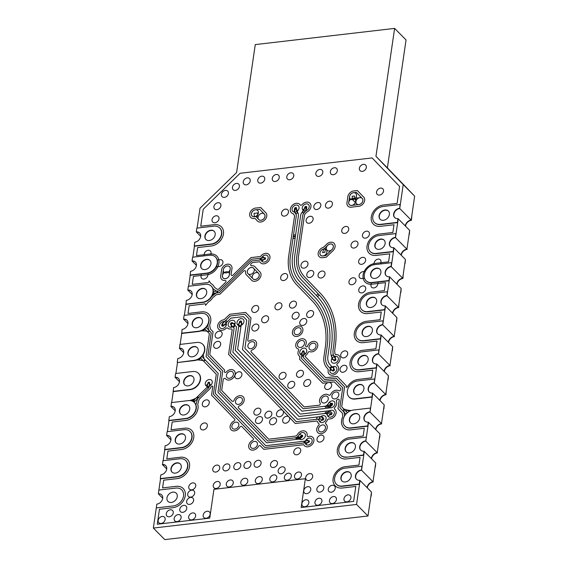 <?xml version="1.0" encoding="UTF-8"?>
<svg xmlns="http://www.w3.org/2000/svg" width="568" height="568" viewBox="0 0 568 568"><rect width="100%" height="100%" fill="white"/><g stroke="black" fill="none" stroke-linecap="round" stroke-linejoin="round"><path stroke-width="0.85" d="M367.105 487.635A5.822 4.473 135.3 0 1 372.991 481.756L373.545 477.986L372.991 481.756A5.822 4.473 135.3 0 0 367.105 487.635A5.822 4.473 135.3 0 1 372.991 481.756L361.553 470.212L364.287 451.439L375.732 462.984L375.136 467.031M371.344 458.561A5.822 4.473 135.3 0 1 377.23 452.682L377.784 448.905L377.23 452.682A5.822 4.473 135.3 0 0 371.344 458.561A5.822 4.473 135.3 0 1 377.23 452.682L365.792 441.137A5.822 4.473 -44.7 0 0 360.63 444.815A5.822 4.473 -44.7 0 0 360.815 450.268M373.545 477.986L375.178 466.768M375.59 429.486A5.822 4.473 135.3 0 1 381.476 423.607L382.023 419.83L381.476 423.607A5.822 4.473 135.3 0 0 375.59 429.486A5.822 4.473 135.3 0 1 381.476 423.607L370.038 412.063L372.771 393.29L384.209 404.828A5.822 4.473 135.3 0 1 384.209 404.835L383.62 408.882M379.829 400.404A5.822 4.473 135.3 0 1 385.715 394.533L386.268 390.756L385.715 394.533A5.822 4.473 135.3 0 0 379.829 400.404A5.822 4.473 135.3 0 1 385.715 394.526L374.276 382.988A5.822 4.473 -44.7 0 0 369.115 386.659A5.822 4.473 -44.7 0 0 369.299 392.112A5.822 4.473 135.3 0 1 369.115 386.659A5.822 4.473 135.3 0 1 374.276 382.988L377.017 364.216A5.822 4.473 -44.7 0 0 377.017 364.216L388.455 375.753L387.866 379.807M382.023 419.83L383.663 408.612M384.067 371.33A5.822 4.473 135.3 0 1 389.96 365.451L390.507 361.681L389.96 365.451A5.822 4.473 135.3 0 0 384.067 371.33A5.822 4.473 135.3 0 1 389.96 365.451L378.515 353.914L381.256 335.134L392.694 346.679A5.822 4.473 135.3 0 1 392.694 346.679L392.105 350.726M388.313 342.255A5.822 4.473 135.3 0 1 394.199 336.377L394.753 332.607L394.199 336.377A5.822 4.473 135.3 0 0 388.313 342.255A5.822 4.473 135.3 0 1 394.199 336.377L382.761 324.832A5.822 4.473 -44.7 0 0 377.599 328.51A5.822 4.473 -44.7 0 0 377.784 333.963A5.822 4.473 135.3 0 1 377.599 328.51A5.822 4.473 135.3 0 1 382.761 324.832L385.502 306.06A5.822 4.473 -44.7 0 0 385.502 306.06L396.94 317.604L396.343 321.651M390.507 361.681L392.147 350.463M388.952 280.528L389.74 276.985L401.178 288.523L398.438 307.302L387 295.758L389.74 276.985L389.186 280.762L371.926 282.509L388.952 280.528L389.506 276.751A5.822 4.473 135.3 0 1 386.148 275.693A5.822 4.473 135.3 0 1 385.8 270.212A5.822 4.473 135.3 0 1 391.011 266.442L391.558 262.672L374.532 264.652A10.089 7.753 -44.7 0 0 365.465 271.163A10.089 7.753 -44.7 0 0 366.062 280.684A10.089 7.753 -44.7 0 0 371.926 282.509M391.558 262.672L391.238 266.683A5.822 4.473 -44.7 0 0 386.084 270.354A5.822 4.473 -44.7 0 0 386.268 275.807A5.822 4.473 135.3 0 1 386.077 270.354A5.822 4.473 135.3 0 1 391.238 266.683L393.979 247.911L405.424 259.448L402.684 278.221L391.011 266.442M396.798 284.106A5.822 4.473 135.3 0 1 402.684 278.228L403.237 274.45L402.684 278.228A5.822 4.473 135.3 0 0 396.798 284.106A5.822 4.473 135.3 0 1 402.684 278.221L402.918 278.462A5.822 4.473 -44.7 0 0 397.032 284.341M401.036 255.025A5.822 4.473 135.3 0 1 406.922 249.146L407.476 245.376L406.922 249.146A5.822 4.473 135.3 0 0 401.036 255.025A5.822 4.473 135.3 0 1 406.922 249.146L395.484 237.609L398.225 218.829L409.663 230.374L409.074 234.421M394.611 28.4L406.049 39.945L387.39 167.879L414.654 196.152L411.168 220.072A5.822 4.473 135.3 0 0 405.282 225.95A5.822 4.473 135.3 0 1 411.168 220.072L411.715 216.301L411.168 220.072A5.822 4.473 135.3 0 0 405.282 225.95A5.822 4.473 135.3 0 1 411.168 220.072L399.73 208.527A5.822 4.473 -44.7 0 0 394.568 212.205A5.822 4.473 -44.7 0 0 394.746 217.658A5.822 4.473 135.3 0 1 394.561 212.205A5.822 4.473 135.3 0 1 399.723 208.527L403.216 184.607L375.952 156.335L394.611 28.4L255.266 44.595L236.6 172.53L200.007 208.222L197.103 228.102M407.476 245.376L409.116 234.158M161.695 494.891A5.822 4.473 -44.7 0 0 158.337 493.833L160.524 478.831L177.557 476.857A10.089 7.753 -44.7 0 0 186.616 470.339A10.089 7.753 -44.7 0 0 186.027 460.818A10.089 7.753 -44.7 0 0 185.906 460.705A10.089 7.753 -44.7 0 1 186.666 470.247A10.089 7.753 -44.7 0 1 177.557 476.857L160.29 478.597L177.322 476.616A10.089 7.753 -44.7 0 0 186.382 470.105A10.089 7.753 -44.7 0 0 185.793 460.584A10.089 7.753 -44.7 0 0 179.928 458.759L162.895 460.74L162.576 464.759A5.822 4.473 135.3 0 1 165.821 465.696A5.822 4.473 -44.7 0 0 162.576 464.759L166.729 468.948M170.968 439.873L166.822 435.684A5.822 4.473 135.3 0 1 170.059 436.622A5.822 4.473 -44.7 0 0 166.822 435.684L166.587 435.443A5.822 4.473 135.3 0 1 169.946 436.501A5.822 4.473 135.3 0 1 170.293 441.982A5.822 4.473 135.3 0 1 165.082 445.745L164.763 449.757L181.796 447.776A10.089 7.753 -44.7 0 0 190.862 441.265A10.089 7.753 -44.7 0 0 190.266 431.744A10.089 7.753 -44.7 0 0 190.145 431.63A10.089 7.753 -44.7 0 1 190.905 441.173A10.089 7.753 -44.7 0 1 181.796 447.776L164.763 449.757L163.172 460.712M167.411 431.63L169.008 420.682L186.034 418.701A10.089 7.753 -44.7 0 0 195.101 412.19A10.089 7.753 -44.7 0 0 194.504 402.669A10.089 7.753 -44.7 0 0 194.391 402.556A10.089 7.753 -44.7 0 1 195.151 412.098A10.089 7.753 -44.7 0 1 186.034 418.701L168.774 420.448L185.807 418.467A10.089 7.753 -44.7 0 0 194.867 411.956A10.089 7.753 -44.7 0 0 194.277 402.435A10.089 7.753 -44.7 0 0 188.406 400.61L171.38 402.591L171.06 406.603A5.822 4.473 135.3 0 1 174.305 407.547A5.822 4.473 -44.7 0 0 171.06 406.603L175.214 410.792M179.452 381.717L175.306 377.528A5.822 4.473 135.3 0 1 178.544 378.465A5.822 4.473 -44.7 0 0 175.306 377.528L175.072 377.294A5.822 4.473 135.3 0 1 178.43 378.345A5.822 4.473 135.3 0 1 178.778 383.826A5.822 4.473 135.3 0 1 173.567 387.596L173.247 391.608L190.28 389.627A10.089 7.753 -44.7 0 0 199.34 383.109A10.089 7.753 -44.7 0 0 198.75 373.595A10.089 7.753 -44.7 0 0 198.63 373.474A10.089 7.753 -44.7 0 1 199.389 383.017A10.089 7.753 -44.7 0 1 190.28 389.627L173.247 391.608L171.657 402.556M175.895 373.481L177.493 362.526L194.519 360.552A10.089 7.753 -44.7 0 0 203.585 354.034A10.089 7.753 -44.7 0 0 202.989 344.52A10.089 7.753 -44.7 0 0 202.875 344.4A10.089 7.753 -44.7 0 1 203.635 353.942A10.089 7.753 -44.7 0 1 194.519 360.552L177.493 362.526L194.284 360.318A10.089 7.753 -44.7 0 0 203.351 353.8A10.089 7.753 -44.7 0 0 202.755 344.279A10.089 7.753 -44.7 0 0 196.89 342.454L179.864 344.435L179.545 348.454A5.822 4.473 135.3 0 1 182.782 349.391A5.822 4.473 -44.7 0 0 179.545 348.454L183.698 352.643M187.028 320.316A5.822 4.473 135.3 0 0 183.784 319.372A5.822 4.473 135.3 0 1 187.028 320.316A5.822 4.473 -44.7 0 0 183.791 319.379L183.549 319.138A5.822 4.473 135.3 0 1 186.915 320.196A5.822 4.473 135.3 0 1 187.262 325.677A5.822 4.473 135.3 0 1 182.051 329.44L181.732 333.451L198.764 331.471A10.089 7.753 -44.7 0 0 207.824 324.96A10.089 7.753 -44.7 0 0 207.235 315.439A10.089 7.753 -44.7 0 0 207.114 315.325A10.089 7.753 -44.7 0 1 207.874 324.868A10.089 7.753 -44.7 0 1 198.764 331.471L181.732 333.451L180.134 344.407M188.029 290.305L188.029 290.298A5.822 4.473 135.3 0 1 191.267 291.242A5.822 4.473 -44.7 0 0 188.029 290.305L192.183 294.487M196.421 265.412L192.268 261.223A5.822 4.473 135.3 0 1 195.513 262.167A5.822 4.473 -44.7 0 0 192.268 261.223L192.034 260.989A5.822 4.473 135.3 0 1 195.399 262.047A5.822 4.473 135.3 0 1 195.747 267.521A5.822 4.473 135.3 0 1 190.536 271.291L190.216 275.303L207.249 273.322A10.089 7.753 -44.7 0 0 216.309 266.804A10.089 7.753 -44.7 0 0 215.719 257.29A10.089 7.753 -44.7 0 0 215.599 257.169A10.089 7.753 -44.7 0 1 216.358 266.711A10.089 7.753 -44.7 0 1 207.249 273.322L190.216 275.303L188.619 286.251M380.212 219.347A5.822 4.473 135.3 0 1 381.313 212.191A5.822 4.473 135.3 0 1 388.476 211.154A5.822 4.473 -44.7 0 0 385.21 210.217A5.822 4.473 -44.7 0 0 380.027 213.88A5.822 4.473 -44.7 0 0 380.212 219.347A5.822 4.473 -44.7 0 1 380.027 213.88A5.822 4.473 -44.7 0 1 385.21 210.217A5.822 4.473 -44.7 0 1 388.476 211.154M375.966 248.422A5.822 4.473 135.3 0 1 377.067 241.272A5.822 4.473 135.3 0 1 384.231 240.236A5.822 4.473 -44.7 0 0 380.965 239.291A5.822 4.473 -44.7 0 0 375.789 242.962A5.822 4.473 -44.7 0 0 375.966 248.422A5.822 4.473 -44.7 0 1 375.789 242.962A5.822 4.473 -44.7 0 1 380.965 239.291A5.822 4.473 -44.7 0 1 384.231 240.228M371.728 277.503A5.822 4.473 135.3 0 1 372.828 270.347A5.822 4.473 135.3 0 1 379.992 269.31A5.822 4.473 -44.7 0 0 376.726 268.373A5.822 4.473 -44.7 0 0 371.543 272.036A5.822 4.473 -44.7 0 0 371.728 277.496A5.822 4.473 -44.7 0 1 371.543 272.036A5.822 4.473 -44.7 0 1 376.726 268.373A5.822 4.473 -44.7 0 1 379.992 269.31M367.482 306.578A5.822 4.473 135.3 0 1 368.582 299.421A5.822 4.473 135.3 0 1 375.746 298.385A5.822 4.473 -44.7 0 0 372.487 297.447A5.822 4.473 -44.7 0 0 367.304 301.111A5.822 4.473 -44.7 0 0 367.482 306.578A5.822 4.473 -44.7 0 1 367.304 301.111A5.822 4.473 -44.7 0 1 372.487 297.447A5.822 4.473 -44.7 0 1 375.746 298.385M363.243 335.652A5.822 4.473 135.3 0 1 364.344 328.496A5.822 4.473 135.3 0 1 371.507 327.459A5.822 4.473 -44.7 0 0 368.241 326.522A5.822 4.473 -44.7 0 0 363.066 330.185A5.822 4.473 -44.7 0 0 363.243 335.652A5.822 4.473 -44.7 0 1 363.066 330.185A5.822 4.473 -44.7 0 1 368.241 326.522A5.822 4.473 -44.7 0 1 371.507 327.459M359.004 364.727A5.822 4.473 135.3 0 1 360.105 357.577A5.822 4.473 135.3 0 1 367.269 356.541A5.822 4.473 -44.7 0 0 364.003 355.596A5.822 4.473 -44.7 0 0 358.82 359.267A5.822 4.473 -44.7 0 0 358.997 364.727A5.822 4.473 -44.7 0 1 358.82 359.267A5.822 4.473 -44.7 0 1 364.003 355.596A5.822 4.473 -44.7 0 1 367.269 356.534M354.759 393.801A5.822 4.473 135.3 0 1 355.859 386.652A5.822 4.473 135.3 0 1 363.023 385.615A5.822 4.473 -44.7 0 0 359.757 384.678A5.822 4.473 -44.7 0 0 354.581 388.342A5.822 4.473 -44.7 0 0 354.759 393.801A5.822 4.473 -44.7 0 1 354.581 388.342A5.822 4.473 -44.7 0 1 359.757 384.678A5.822 4.473 -44.7 0 1 363.023 385.615M350.52 422.883A5.822 4.473 135.3 0 1 351.62 415.726A5.822 4.473 135.3 0 1 358.784 414.69A5.822 4.473 -44.7 0 0 355.518 413.752A5.822 4.473 -44.7 0 0 350.335 417.416A5.822 4.473 -44.7 0 0 350.52 422.883A5.822 4.473 -44.7 0 1 350.335 417.416A5.822 4.473 -44.7 0 1 355.518 413.752A5.822 4.473 -44.7 0 1 358.784 414.69M346.274 451.958A5.822 4.473 135.3 0 1 347.375 444.801A5.822 4.473 135.3 0 1 354.538 443.764A5.822 4.473 -44.7 0 0 351.272 442.827A5.822 4.473 -44.7 0 0 346.097 446.491A5.822 4.473 -44.7 0 0 346.274 451.958A5.822 4.473 -44.7 0 1 346.097 446.491A5.822 4.473 -44.7 0 1 351.272 442.827A5.822 4.473 -44.7 0 1 354.538 443.764M342.035 481.032A5.822 4.473 135.3 0 1 343.136 473.882A5.822 4.473 135.3 0 1 350.3 472.839A5.822 4.473 -44.7 0 0 347.034 471.901A5.822 4.473 -44.7 0 0 341.851 475.572A5.822 4.473 -44.7 0 0 342.035 481.032A5.822 4.473 -44.7 0 1 341.851 475.572A5.822 4.473 -44.7 0 1 347.034 471.901A5.822 4.473 -44.7 0 1 350.3 472.839M167.965 501.395A5.822 4.473 135.3 0 1 168.952 494.117A5.822 4.473 135.3 0 1 176.236 493.194M172.09 472.193A5.822 4.473 -44.7 0 1 173.19 465.043A5.822 4.473 -44.7 0 1 180.354 464.006A5.822 4.473 -44.7 0 0 173.19 465.043A5.822 4.473 -44.7 0 0 172.09 472.193A5.822 4.473 135.3 0 1 173.197 465.043A5.822 4.473 135.3 0 1 180.361 464.006M176.336 443.118A5.822 4.473 135.3 0 1 177.436 435.968A5.822 4.473 135.3 0 1 184.6 434.932A5.822 4.473 -44.7 0 0 177.436 435.961A5.822 4.473 -44.7 0 0 176.336 443.118A5.822 4.473 -44.7 0 1 177.436 435.961A5.822 4.473 -44.7 0 1 184.6 434.932M180.574 414.044A5.822 4.473 135.3 0 1 181.675 406.887A5.822 4.473 135.3 0 1 188.839 405.85A5.822 4.473 -44.7 0 0 181.675 406.887A5.822 4.473 -44.7 0 0 180.574 414.044A5.822 4.473 -44.7 0 1 181.675 406.887A5.822 4.473 -44.7 0 1 188.839 405.85A5.822 4.473 135.3 0 0 188.406 405.516M184.82 384.969A5.822 4.473 135.3 0 1 185.921 377.812A5.822 4.473 135.3 0 1 193.084 376.776A5.822 4.473 -44.7 0 0 185.921 377.812A5.822 4.473 -44.7 0 0 184.82 384.969A5.822 4.473 -44.7 0 1 185.921 377.812A5.822 4.473 -44.7 0 1 193.084 376.776M189.059 355.895A5.822 4.473 135.3 0 1 190.159 348.738A5.822 4.473 135.3 0 1 197.323 347.701A5.822 4.473 -44.7 0 0 190.159 348.738A5.822 4.473 -44.7 0 0 189.059 355.895A5.822 4.473 -44.7 0 1 190.159 348.738A5.822 4.473 -44.7 0 1 197.323 347.701M193.305 326.813A5.822 4.473 135.3 0 1 194.405 319.663A5.822 4.473 135.3 0 1 201.569 318.627A5.822 4.473 -44.7 0 0 194.398 319.663A5.822 4.473 -44.7 0 0 193.297 326.813A5.822 4.473 -44.7 0 1 194.398 319.663A5.822 4.473 -44.7 0 1 201.569 318.627M197.543 297.738A5.822 4.473 135.3 0 1 198.644 290.589A5.822 4.473 135.3 0 1 205.808 289.545A5.822 4.473 -44.7 0 0 198.644 290.582A5.822 4.473 -44.7 0 0 197.543 297.738A5.822 4.473 -44.7 0 1 198.644 290.582A5.822 4.473 -44.7 0 1 205.808 289.545M201.782 268.664A5.822 4.473 135.3 0 1 202.89 261.507A5.822 4.473 135.3 0 1 210.054 260.471A5.822 4.473 -44.7 0 0 202.882 261.507A5.822 4.473 -44.7 0 0 201.782 268.664A5.822 4.473 -44.7 0 1 202.882 261.507A5.822 4.473 -44.7 0 1 210.046 260.471M206.028 239.589A5.822 4.473 135.3 0 1 207.128 232.433A5.822 4.473 135.3 0 1 214.292 231.396A5.822 4.473 -44.7 0 0 207.128 232.433A5.822 4.473 -44.7 0 0 206.028 239.589A5.822 4.473 -44.7 0 1 207.128 232.433A5.822 4.473 -44.7 0 1 214.292 231.396M387.39 167.879L375.952 156.335M414.654 196.152L403.216 184.607M162.718 498.257L158.337 493.833A5.822 4.473 135.3 0 1 162.704 498.392A5.822 4.473 135.3 0 1 156.832 504.135L153.346 528.055L164.784 539.6L367.993 515.985L356.555 504.448L360.048 480.521L371.486 492.058L370.897 496.105M153.346 528.055L356.555 504.448M361.553 470.212A5.822 4.473 -44.7 0 0 356.392 473.889A5.822 4.473 -44.7 0 0 356.576 479.342A5.822 4.473 135.3 0 1 356.384 473.889A5.822 4.473 135.3 0 1 361.546 470.212L361.866 466.2L344.84 468.181A10.089 7.753 -44.7 0 0 335.773 474.699A10.089 7.753 -44.7 0 0 336.37 484.213A10.089 7.753 -44.7 0 0 342.234 486.038L359.26 484.064L359.814 480.279A5.822 4.473 135.3 0 1 356.455 479.222A5.822 4.473 135.3 0 1 356.108 473.748A5.822 4.473 135.3 0 1 361.319 469.977M366.339 437.36L365.792 441.137A5.822 4.473 135.3 0 0 360.63 444.815A5.822 4.473 135.3 0 0 360.815 450.261A5.822 4.473 135.3 0 1 360.63 444.815A5.822 4.473 135.3 0 1 365.792 441.137L368.533 422.365L379.971 433.909L379.381 437.956M370.038 412.063A5.822 4.473 -44.7 0 0 364.876 415.733A5.822 4.473 -44.7 0 0 365.054 421.186A5.822 4.473 135.3 0 1 364.869 415.733A5.822 4.473 135.3 0 1 370.031 412.063L370.35 408.051L353.317 410.032A10.089 7.753 -44.7 0 0 344.258 416.543A10.089 7.753 -44.7 0 0 344.847 426.064A10.089 7.753 -44.7 0 0 350.719 427.889L367.745 425.908L368.298 422.13A5.822 4.473 135.3 0 1 364.94 421.073A5.822 4.473 135.3 0 1 364.585 415.591A5.822 4.473 135.3 0 1 369.796 411.828M378.835 349.902L378.515 353.907A5.822 4.473 -44.7 0 0 373.353 357.584A5.822 4.473 -44.7 0 0 373.538 363.037A5.822 4.473 135.3 0 1 373.353 357.584A5.822 4.473 135.3 0 1 378.515 353.907L378.835 349.902L361.802 351.876A10.089 7.753 -44.7 0 0 352.742 358.394A10.089 7.753 -44.7 0 0 353.331 367.908A10.089 7.753 -44.7 0 0 359.196 369.732L376.229 367.759L376.783 363.974A5.822 4.473 135.3 0 1 373.417 362.924A5.822 4.473 135.3 0 1 373.07 357.442A5.822 4.473 135.3 0 1 378.281 353.672M387.319 291.746L387 295.758A5.822 4.473 -44.7 0 0 381.838 299.435A5.822 4.473 -44.7 0 0 382.023 304.881A5.822 4.473 135.3 0 1 381.838 299.428A5.822 4.473 135.3 0 1 387 295.758L387.319 291.746L370.286 293.727A10.089 7.753 -44.7 0 0 361.227 300.238A10.089 7.753 -44.7 0 0 361.816 309.759A10.089 7.753 -44.7 0 0 367.681 311.584L384.714 309.603L385.267 305.825A5.822 4.473 135.3 0 1 381.902 304.767A5.822 4.473 135.3 0 1 381.554 299.286A5.822 4.473 135.3 0 1 386.765 295.523M395.804 233.597L395.484 237.601A5.822 4.473 -44.7 0 0 390.322 241.279A5.822 4.473 -44.7 0 0 390.507 246.732A5.822 4.473 135.3 0 1 390.322 241.279A5.822 4.473 135.3 0 1 395.484 237.601L395.804 233.597L378.771 235.571A10.089 7.753 -44.7 0 0 369.704 242.089A10.089 7.753 -44.7 0 0 370.3 251.61A10.089 7.753 -44.7 0 0 376.165 253.434L393.198 251.454L393.745 247.669A5.822 4.473 135.3 0 1 390.386 246.619A5.822 4.473 135.3 0 1 390.038 241.137A5.822 4.473 135.3 0 1 395.25 237.367M200.66 236.338L196.514 232.149A5.822 4.473 135.3 0 1 199.751 233.086A5.822 4.473 135.3 0 0 196.514 232.149L196.279 231.914A5.822 4.473 135.3 0 1 199.638 232.965A5.822 4.473 135.3 0 1 199.986 238.446A5.822 4.473 135.3 0 1 194.774 242.216L194.228 245.987L211.253 244.013A10.089 7.753 -44.7 0 0 220.32 237.495A10.089 7.753 -44.7 0 0 219.724 227.974A10.089 7.753 -44.7 0 0 213.859 226.149L196.826 228.13L196.279 231.914M194.228 245.987L211.488 244.247A10.089 7.753 -44.7 0 0 220.554 237.729A10.089 7.753 -44.7 0 0 219.958 228.215A10.089 7.753 -44.7 0 0 219.837 228.095A10.089 7.753 -44.7 0 1 220.597 237.637A10.089 7.753 -44.7 0 1 211.488 244.247L194.455 246.221L192.864 257.176M191.267 291.242A5.822 4.473 135.3 0 0 188.029 290.298L187.795 290.063A5.822 4.473 135.3 0 1 191.153 291.121A5.822 4.473 135.3 0 1 191.501 296.602A5.822 4.473 135.3 0 1 186.29 300.365L185.977 304.377L203.003 302.396A10.089 7.753 -44.7 0 0 212.07 295.885A10.089 7.753 -44.7 0 0 211.474 286.364A10.089 7.753 -44.7 0 0 211.353 286.251A10.089 7.753 -44.7 0 1 212.12 295.793A10.089 7.753 -44.7 0 1 203.003 302.396L185.977 304.377L184.38 315.325M183.791 319.379L187.937 323.568M394.753 332.607L396.386 321.381M392.552 313.181A5.822 4.473 135.3 0 1 398.445 307.302L398.992 303.525L398.445 307.302A5.822 4.473 135.3 0 0 392.552 313.181A5.822 4.473 135.3 0 1 398.438 307.302L398.672 307.536A5.822 4.473 -44.7 0 0 392.786 313.415M385.715 394.526L387.901 379.538M377.784 448.905L379.424 437.687M367.993 515.985L370.94 495.843M408.932 235.408L409.663 230.374L409.343 234.392M411.899 215.052L411.402 220.306A5.822 4.473 -44.7 0 0 405.509 226.185M254.407 216.763A3.94 3.032 135.3 0 1 252.149 211.878A3.94 3.032 135.3 0 1 258.184 211.175A3.94 3.032 135.3 0 1 254.407 216.763A4.352 3.344 135.3 0 1 257.361 216.415L257.815 212.936L254.059 213.355L254.407 216.763M261.024 220.277A3.94 3.032 135.3 0 1 258.774 215.393A3.94 3.032 135.3 0 1 264.809 214.697A3.94 3.032 135.3 0 1 261.024 220.277M226.234 272.91A3.94 3.032 135.3 0 1 223.984 268.032A3.94 3.032 135.3 0 1 230.019 267.329A3.94 3.032 135.3 0 1 226.234 272.91M225.389 278.732A3.94 3.032 135.3 0 1 223.139 273.847A3.94 3.032 135.3 0 1 229.167 273.144A3.94 3.032 135.3 0 1 225.389 278.732M305.208 210.856A3.94 3.032 135.3 0 1 302.957 205.978A3.94 3.032 135.3 0 1 308.992 205.275A3.94 3.032 135.3 0 1 305.208 210.856M334.346 363.25A3.94 3.032 135.3 0 1 332.095 358.365A3.94 3.032 135.3 0 1 338.123 357.67A3.94 3.032 135.3 0 1 334.346 363.25M330.363 417.189A3.94 3.032 135.3 0 1 328.105 412.304A3.94 3.032 135.3 0 1 334.14 411.601A3.94 3.032 135.3 0 1 330.363 417.189M239.952 325.627A3.94 3.032 135.3 0 1 237.694 320.743A3.94 3.032 135.3 0 1 243.729 320.047A3.94 3.032 135.3 0 1 239.952 325.627M301.402 439.561A3.94 3.032 135.3 0 1 299.151 434.676A3.94 3.032 135.3 0 1 305.186 433.973A3.94 3.032 135.3 0 1 301.402 439.561M302.73 355.106A3.94 3.032 135.3 0 1 300.479 350.222A3.94 3.032 135.3 0 1 306.514 349.519A3.94 3.032 135.3 0 1 302.73 355.106M322.091 422.585A3.94 3.032 135.3 0 1 319.841 417.7A3.94 3.032 135.3 0 1 325.876 416.997A3.94 3.032 135.3 0 1 322.091 422.585M231.155 327.253A3.94 3.032 135.3 0 1 228.897 322.375A3.94 3.032 135.3 0 1 234.932 321.673A3.94 3.032 135.3 0 1 231.155 327.253A3.443 2.641 135.3 0 1 233.491 326.983A1.292 0.994 135.3 0 0 234.804 325.705A3.443 2.641 135.3 0 1 235.145 323.362L231.488 323.59L231.155 327.253M343.69 357.875A3.94 3.032 135.3 0 1 341.439 352.991A3.94 3.032 135.3 0 1 347.474 352.295A3.94 3.032 135.3 0 1 343.69 357.875M343.022 372.246A3.94 3.032 135.3 0 1 340.772 367.361A3.94 3.032 135.3 0 1 346.799 366.665A3.94 3.032 135.3 0 1 343.022 372.246M346.949 501.842A3.94 3.032 135.3 0 1 344.691 496.964A3.94 3.032 135.3 0 1 350.726 496.262A3.94 3.032 135.3 0 1 346.949 501.842M379.516 195.08A3.94 3.032 135.3 0 1 377.266 190.195A3.94 3.032 135.3 0 1 383.301 189.492A3.94 3.032 135.3 0 1 379.516 195.08M332.429 503.532A3.94 3.032 135.3 0 1 330.178 498.647A3.94 3.032 135.3 0 1 336.213 497.944A3.94 3.032 135.3 0 1 332.429 503.532M365.437 238.162A3.94 3.032 135.3 0 1 363.186 233.278A3.94 3.032 135.3 0 1 369.221 232.575A3.94 3.032 135.3 0 1 365.437 238.162M361.617 264.326A3.94 3.032 135.3 0 1 359.366 259.441A3.94 3.032 135.3 0 1 365.401 258.745A3.94 3.032 135.3 0 1 361.617 264.326M354.006 248.06A3.94 3.032 135.3 0 1 351.748 243.182A3.94 3.032 135.3 0 1 357.783 242.479A3.94 3.032 135.3 0 1 354.006 248.06M319.827 492.136A3.94 3.032 135.3 0 1 317.569 487.252A3.94 3.032 135.3 0 1 323.604 486.549A3.94 3.032 135.3 0 1 319.827 492.136M317.917 505.215A3.94 3.032 135.3 0 1 315.666 500.337A3.94 3.032 135.3 0 1 321.694 499.634A3.94 3.032 135.3 0 1 317.917 505.215M344.726 233.42A3.94 3.032 135.3 0 1 342.469 228.535A3.94 3.032 135.3 0 1 348.503 227.839A3.94 3.032 135.3 0 1 344.726 233.42M327.658 389.513A3.94 3.032 135.3 0 1 325.407 384.628A3.94 3.032 135.3 0 1 331.442 383.925A3.94 3.032 135.3 0 1 327.658 389.513M319.99 442.096A3.94 3.032 135.3 0 1 317.739 437.211A3.94 3.032 135.3 0 1 323.774 436.508A3.94 3.032 135.3 0 1 319.99 442.096M308.672 480.571A3.94 3.032 135.3 0 1 306.415 475.686A3.94 3.032 135.3 0 1 312.45 474.983A3.94 3.032 135.3 0 1 308.672 480.571M306.763 493.649A3.94 3.032 135.3 0 1 304.505 488.771A3.94 3.032 135.3 0 1 310.54 488.068A3.94 3.032 135.3 0 1 306.763 493.649M304.853 506.734A3.94 3.032 135.3 0 1 302.602 501.849A3.94 3.032 135.3 0 1 308.63 501.154A3.94 3.032 135.3 0 1 304.853 506.734M333.309 174.724A3.94 3.032 135.3 0 1 331.059 169.839A3.94 3.032 135.3 0 1 337.094 169.136A3.94 3.032 135.3 0 1 333.309 174.724M328.432 208.158A3.94 3.032 135.3 0 1 326.181 203.273A3.94 3.032 135.3 0 1 332.216 202.577A3.94 3.032 135.3 0 1 328.432 208.158M309.624 317.533A3.94 3.032 135.3 0 1 307.373 312.649A3.94 3.032 135.3 0 1 313.401 311.946A3.94 3.032 135.3 0 1 309.624 317.533M257.098 467.265A3.94 3.032 135.3 0 1 254.847 462.38A3.94 3.032 135.3 0 1 260.882 461.685A3.94 3.032 135.3 0 1 257.098 467.265M237.907 378.742A3.94 3.032 135.3 0 1 235.656 373.858A3.94 3.032 135.3 0 1 241.691 373.162A3.94 3.032 135.3 0 1 237.907 378.742M256.857 415.13A3.94 3.032 135.3 0 1 254.606 410.245A3.94 3.032 135.3 0 1 260.641 409.542A3.94 3.032 135.3 0 1 256.857 415.13M267.833 418.14A3.94 3.032 135.3 0 1 265.583 413.255A3.94 3.032 135.3 0 1 271.618 412.56A3.94 3.032 135.3 0 1 267.833 418.14M285.647 423.217A3.94 3.032 135.3 0 1 283.389 418.332A3.94 3.032 135.3 0 1 289.424 417.636A3.94 3.032 135.3 0 1 285.647 423.217M272.583 424.736A3.94 3.032 135.3 0 1 270.325 419.851A3.94 3.032 135.3 0 1 276.36 419.149A3.94 3.032 135.3 0 1 272.583 424.736M279.449 416.791A3.94 3.032 135.3 0 1 277.191 411.906A3.94 3.032 135.3 0 1 283.226 411.211A3.94 3.032 135.3 0 1 279.449 416.791M306.699 386.474A3.94 3.032 135.3 0 1 304.448 381.589A3.94 3.032 135.3 0 1 310.483 380.887A3.94 3.032 135.3 0 1 306.699 386.474M290.731 388.327A3.94 3.032 135.3 0 1 288.48 383.443A3.94 3.032 135.3 0 1 294.515 382.74A3.94 3.032 135.3 0 1 290.731 388.327M282.062 379.332A3.94 3.032 135.3 0 1 279.804 374.447A3.94 3.032 135.3 0 1 285.839 373.744A3.94 3.032 135.3 0 1 282.062 379.332M299.478 377.308A3.94 3.032 135.3 0 1 297.22 372.423A3.94 3.032 135.3 0 1 303.255 371.72A3.94 3.032 135.3 0 1 299.478 377.308M258.49 423.515A3.94 3.032 135.3 0 1 256.239 418.63A3.94 3.032 135.3 0 1 262.267 417.927A3.94 3.032 135.3 0 1 258.49 423.515M215.733 472.072A3.94 3.032 135.3 0 1 213.483 467.187A3.94 3.032 135.3 0 1 219.511 466.491A3.94 3.032 135.3 0 1 215.733 472.072M296.73 454.798A3.94 3.032 135.3 0 1 294.48 449.92A3.94 3.032 135.3 0 1 300.515 449.217A3.94 3.032 135.3 0 1 296.73 454.798M287.323 480.187A3.94 3.032 135.3 0 1 285.065 475.31A3.94 3.032 135.3 0 1 291.1 474.607A3.94 3.032 135.3 0 1 287.323 480.187M318.797 176.407A3.94 3.032 135.3 0 1 316.539 171.522A3.94 3.032 135.3 0 1 322.574 170.826A3.94 3.032 135.3 0 1 318.797 176.407M316.823 209.507A3.94 3.032 135.3 0 1 314.565 204.622A3.94 3.032 135.3 0 1 320.601 203.926A3.94 3.032 135.3 0 1 316.823 209.507M309.759 277.503A3.94 3.032 135.3 0 1 307.501 272.619A3.94 3.032 135.3 0 1 313.536 271.916A3.94 3.032 135.3 0 1 309.759 277.503M302.758 325.478A3.94 3.032 135.3 0 1 300.5 320.593A3.94 3.032 135.3 0 1 306.535 319.89A3.94 3.032 135.3 0 1 302.758 325.478M309.106 223.267A3.94 3.032 135.3 0 1 306.855 218.382A3.94 3.032 135.3 0 1 312.89 217.686A3.94 3.032 135.3 0 1 309.106 223.267M303.986 268.167A3.94 3.032 135.3 0 1 301.729 263.282A3.94 3.032 135.3 0 1 307.764 262.579A3.94 3.032 135.3 0 1 303.986 268.167M292.449 308.097A3.94 3.032 135.3 0 1 290.198 303.213A3.94 3.032 135.3 0 1 296.233 302.51A3.94 3.032 135.3 0 1 292.449 308.097M295.111 319.216A3.94 3.032 135.3 0 1 292.854 314.338A3.94 3.032 135.3 0 1 298.889 313.635A3.94 3.032 135.3 0 1 295.111 319.216M273.478 467.507A3.94 3.032 135.3 0 1 271.22 462.622A3.94 3.032 135.3 0 1 277.255 461.926A3.94 3.032 135.3 0 1 273.478 467.507M272.803 481.877A3.94 3.032 135.3 0 1 270.553 476.992A3.94 3.032 135.3 0 1 276.588 476.289A3.94 3.032 135.3 0 1 272.803 481.877M283.631 280.535A3.94 3.032 135.3 0 1 281.373 275.65A3.94 3.032 135.3 0 1 287.408 274.955A3.94 3.032 135.3 0 1 283.631 280.535M258.291 483.56A3.94 3.032 135.3 0 1 256.04 478.682A3.94 3.032 135.3 0 1 262.068 477.979A3.94 3.032 135.3 0 1 258.291 483.56M289.765 179.779A3.94 3.032 135.3 0 1 287.514 174.901A3.94 3.032 135.3 0 1 293.549 174.198A3.94 3.032 135.3 0 1 289.765 179.779M284.461 216.124A3.94 3.032 135.3 0 1 282.211 211.246A3.94 3.032 135.3 0 1 288.246 210.543A3.94 3.032 135.3 0 1 284.461 216.124M277.937 309.78A3.94 3.032 135.3 0 1 275.679 304.895A3.94 3.032 135.3 0 1 281.714 304.2A3.94 3.032 135.3 0 1 277.937 309.78M246.938 468.444A3.94 3.032 135.3 0 1 244.687 463.566A3.94 3.032 135.3 0 1 250.722 462.863A3.94 3.032 135.3 0 1 246.938 468.444M243.779 485.25A3.94 3.032 135.3 0 1 241.521 480.365A3.94 3.032 135.3 0 1 247.556 479.662A3.94 3.032 135.3 0 1 243.779 485.25M264.624 322.759A3.94 3.032 135.3 0 1 262.373 317.874A3.94 3.032 135.3 0 1 268.408 317.178A3.94 3.032 135.3 0 1 264.624 322.759M236.778 469.63A3.94 3.032 135.3 0 1 234.527 464.745A3.94 3.032 135.3 0 1 240.562 464.042A3.94 3.032 135.3 0 1 236.778 469.63M275.253 181.469A3.94 3.032 135.3 0 1 272.995 176.584A3.94 3.032 135.3 0 1 279.03 175.881A3.94 3.032 135.3 0 1 275.253 181.469M254.712 312.478A3.94 3.032 135.3 0 1 252.455 307.593A3.94 3.032 135.3 0 1 258.49 306.897A3.94 3.032 135.3 0 1 254.712 312.478M254.854 331.045A3.94 3.032 135.3 0 1 252.604 326.16A3.94 3.032 135.3 0 1 258.639 325.457A3.94 3.032 135.3 0 1 254.854 331.045M225.894 470.893A3.94 3.032 135.3 0 1 223.643 466.008A3.94 3.032 135.3 0 1 229.671 465.306A3.94 3.032 135.3 0 1 225.894 470.893M229.259 486.939A3.94 3.032 135.3 0 1 227.008 482.055A3.94 3.032 135.3 0 1 233.043 481.352A3.94 3.032 135.3 0 1 229.259 486.939M260.733 183.152A3.94 3.032 135.3 0 1 258.483 178.274A3.94 3.032 135.3 0 1 264.518 177.571A3.94 3.032 135.3 0 1 260.733 183.152M216.195 488.452A3.94 3.032 135.3 0 1 213.944 483.574A3.94 3.032 135.3 0 1 219.979 482.871A3.94 3.032 135.3 0 1 216.195 488.452M206.149 518.208A3.94 3.032 135.3 0 1 203.898 513.323A3.94 3.032 135.3 0 1 209.933 512.62A3.94 3.032 135.3 0 1 206.149 518.208M246.221 184.841A3.94 3.032 135.3 0 1 243.963 179.957A3.94 3.032 135.3 0 1 249.998 179.254A3.94 3.032 135.3 0 1 246.221 184.841M218.147 338.166A3.94 3.032 135.3 0 1 215.89 333.281A3.94 3.032 135.3 0 1 221.925 332.578A3.94 3.032 135.3 0 1 218.147 338.166M216.656 348.34A3.94 3.032 135.3 0 1 214.406 343.462A3.94 3.032 135.3 0 1 220.441 342.76A3.94 3.032 135.3 0 1 216.656 348.34M191.636 519.89A3.94 3.032 135.3 0 1 189.378 515.006A3.94 3.032 135.3 0 1 195.413 514.31A3.94 3.032 135.3 0 1 191.636 519.89M235.422 190.386A3.94 3.032 135.3 0 1 233.171 185.502A3.94 3.032 135.3 0 1 239.206 184.799A3.94 3.032 135.3 0 1 235.422 190.386M224.417 197.38A3.94 3.032 135.3 0 1 222.159 192.495A3.94 3.032 135.3 0 1 228.194 191.792A3.94 3.032 135.3 0 1 224.417 197.38M216.912 209.684A3.94 3.032 135.3 0 1 214.654 204.799A3.94 3.032 135.3 0 1 220.689 204.104A3.94 3.032 135.3 0 1 216.912 209.684M215.002 222.77A3.94 3.032 135.3 0 1 212.751 217.885A3.94 3.032 135.3 0 1 218.779 217.182A3.94 3.032 135.3 0 1 215.002 222.77M177.117 521.58A3.94 3.032 135.3 0 1 174.866 516.695A3.94 3.032 135.3 0 1 180.901 515.992A3.94 3.032 135.3 0 1 177.117 521.58M161.149 523.433A3.94 3.032 135.3 0 1 158.898 518.548A3.94 3.032 135.3 0 1 164.933 517.853A3.94 3.032 135.3 0 1 161.149 523.433M205.275 406.83A3.94 3.032 135.3 0 1 203.017 401.952A3.94 3.032 135.3 0 1 209.052 401.249A3.94 3.032 135.3 0 1 205.275 406.83M203.33 429.926A3.94 3.032 135.3 0 1 201.079 425.041A3.94 3.032 135.3 0 1 207.114 424.339A3.94 3.032 135.3 0 1 203.33 429.926M362.341 171.351A3.94 3.032 135.3 0 1 360.091 166.467A3.94 3.032 135.3 0 1 366.126 165.764A3.94 3.032 135.3 0 1 362.341 171.351M297.483 479.009A3.94 3.032 135.3 0 1 295.225 474.124A3.94 3.032 135.3 0 1 301.26 473.428A3.94 3.032 135.3 0 1 297.483 479.009M281.124 473.762A3.94 3.032 135.3 0 1 278.874 468.884A3.94 3.032 135.3 0 1 284.902 468.181A3.94 3.032 135.3 0 1 281.124 473.762M191.736 489.865A3.94 3.032 135.3 0 1 189.478 484.987A3.94 3.032 135.3 0 1 195.513 484.284A3.94 3.032 135.3 0 1 191.736 489.865M189.613 504.405A3.94 3.032 135.3 0 1 187.362 499.52A3.94 3.032 135.3 0 1 193.39 498.825A3.94 3.032 135.3 0 1 189.613 504.405M190.671 497.135A3.94 3.032 135.3 0 1 188.42 492.25A3.94 3.032 135.3 0 1 194.455 491.554A3.94 3.032 135.3 0 1 190.671 497.135M182.747 512.35A3.94 3.032 135.3 0 1 180.489 507.465A3.94 3.032 135.3 0 1 186.524 506.762A3.94 3.032 135.3 0 1 182.747 512.35M169.257 516.774A3.94 3.032 135.3 0 1 167.006 511.889A3.94 3.032 135.3 0 1 173.041 511.193A3.94 3.032 135.3 0 1 169.257 516.774M331.222 492.236A3.94 3.032 135.3 0 1 328.971 487.358A3.94 3.032 135.3 0 1 335.006 486.655A3.94 3.032 135.3 0 1 331.222 492.236M321.019 278.029A3.94 3.032 135.3 0 1 318.762 273.144A3.94 3.032 135.3 0 1 324.797 272.441A3.94 3.032 135.3 0 1 321.019 278.029M351.933 284.745A3.94 3.032 135.3 0 1 349.682 279.861A3.94 3.032 135.3 0 1 355.717 279.165A3.94 3.032 135.3 0 1 351.933 284.745M361.731 292.896A3.94 3.032 135.3 0 1 359.48 288.011A3.94 3.032 135.3 0 1 365.515 287.316A3.94 3.032 135.3 0 1 361.731 292.896M238.446 404.409A3.94 3.032 135.3 0 1 236.196 399.524A3.94 3.032 135.3 0 1 242.224 398.821A3.94 3.032 135.3 0 1 238.446 404.409M324.264 403.01A3.94 3.032 135.3 0 1 322.013 398.125A3.94 3.032 135.3 0 1 328.048 397.422A3.94 3.032 135.3 0 1 324.264 403.01M208.243 386.481A3.94 3.032 135.3 0 1 205.992 381.597A3.94 3.032 135.3 0 1 212.02 380.894A3.94 3.032 135.3 0 1 208.243 386.481M358.912 204.615A3.94 3.032 135.3 0 1 356.661 199.737A3.94 3.032 135.3 0 1 362.696 199.034A3.94 3.032 135.3 0 1 358.912 204.615M351.656 205.46A3.94 3.032 135.3 0 1 349.405 200.575A3.94 3.032 135.3 0 1 355.44 199.879A3.94 3.032 135.3 0 1 351.656 205.46M352.508 199.645A3.94 3.032 135.3 0 1 350.25 194.76A3.94 3.032 135.3 0 1 356.285 194.064A3.94 3.032 135.3 0 1 352.508 199.645A2.215 1.704 135.3 0 1 354.013 199.467L354.51 196.038L352.16 196.223L352.508 199.645M322.887 255.969A3.94 3.032 135.3 0 1 320.636 251.084A3.94 3.032 135.3 0 1 326.664 250.381A3.94 3.032 135.3 0 1 322.887 255.969M329.326 250.928A3.94 3.032 135.3 0 1 327.076 246.043A3.94 3.032 135.3 0 1 333.111 245.348A3.94 3.032 135.3 0 1 329.326 250.928M300.486 347.474A3.94 3.032 135.3 0 1 298.236 342.589A3.94 3.032 135.3 0 1 304.27 341.886A3.94 3.032 135.3 0 1 300.486 347.474M253.434 448.4A3.94 3.032 135.3 0 1 251.177 443.516A3.94 3.032 135.3 0 1 257.212 442.813A3.94 3.032 135.3 0 1 253.434 448.4M229.415 378.302A3.94 3.032 135.3 0 1 227.157 373.417A3.94 3.032 135.3 0 1 233.192 372.714A3.94 3.032 135.3 0 1 229.415 378.302M295.048 212.041A3.94 3.032 135.3 0 1 292.797 207.157A3.94 3.032 135.3 0 1 298.832 206.454A3.94 3.032 135.3 0 1 295.048 212.041M332.862 373.425A3.94 3.032 135.3 0 1 330.611 368.547A3.94 3.032 135.3 0 1 336.639 367.844A3.94 3.032 135.3 0 1 332.862 373.425M334.85 398.921A3.94 3.032 135.3 0 1 332.599 394.036A3.94 3.032 135.3 0 1 338.627 393.34A3.94 3.032 135.3 0 1 334.85 398.921M321.474 431.914A3.94 3.032 135.3 0 1 319.223 427.037A3.94 3.032 135.3 0 1 325.258 426.334A3.94 3.032 135.3 0 1 321.474 431.914M312.002 350.129A3.94 3.032 135.3 0 1 309.752 345.245A3.94 3.032 135.3 0 1 315.787 344.542A3.94 3.032 135.3 0 1 312.002 350.129M250.275 274.408A3.94 3.032 135.3 0 1 248.024 269.523A3.94 3.032 135.3 0 1 254.059 268.82A3.94 3.032 135.3 0 1 250.275 274.408M255.238 279.548A3.94 3.032 135.3 0 1 252.98 274.663A3.94 3.032 135.3 0 1 259.015 273.961A3.94 3.032 135.3 0 1 255.238 279.548M250.857 348.653A3.94 3.032 135.3 0 1 248.606 343.775A3.94 3.032 135.3 0 1 254.641 343.072A3.94 3.032 135.3 0 1 250.857 348.653M234.84 429.124A3.94 3.032 135.3 0 1 232.589 424.239A3.94 3.032 135.3 0 1 238.624 423.536A3.94 3.032 135.3 0 1 234.84 429.124M308.147 445.049A3.94 3.032 135.3 0 1 305.889 440.165A3.94 3.032 135.3 0 1 311.924 439.462A3.94 3.032 135.3 0 1 308.147 445.049M222.4 328.56A3.94 3.032 135.3 0 1 220.15 323.675A3.94 3.032 135.3 0 1 226.178 322.972A3.94 3.032 135.3 0 1 222.4 328.56M330.966 407.867A3.94 3.032 135.3 0 1 328.709 402.982A3.94 3.032 135.3 0 1 334.744 402.286A3.94 3.032 135.3 0 1 330.966 407.867M297.128 334.701A3.94 3.032 135.3 0 1 294.877 329.823A3.94 3.032 135.3 0 1 300.912 329.12A3.94 3.032 135.3 0 1 297.128 334.701M264.205 262.068A3.94 3.032 135.3 0 1 261.954 257.19A3.94 3.032 135.3 0 1 267.982 256.488A3.94 3.032 135.3 0 1 264.205 262.068M158.337 493.833L158.884 490.049L175.917 488.075A10.089 7.753 -44.7 0 1 183.528 495.963A10.089 7.753 -44.7 0 1 173.311 505.932L156.285 507.913L156.832 504.135M171.351 502.446A5.822 4.473 -44.7 0 0 176.932 494.203A5.822 4.473 -44.7 0 0 168.022 495.239A5.822 4.473 -44.7 0 0 171.351 502.446M362.1 466.442L361.546 470.212L361.866 466.2M359.26 484.064L360.048 480.514L359.494 484.298L342.469 486.272A10.089 7.753 -44.7 0 1 336.597 484.447A10.089 7.753 -44.7 0 1 336.483 484.334A10.089 7.753 -44.7 0 0 342.469 486.272L342.234 486.038M363.506 454.982L364.287 451.439L363.74 455.224L346.707 457.197A10.089 7.753 -44.7 0 1 340.843 455.373A10.089 7.753 -44.7 0 1 340.729 455.252A10.089 7.753 -44.7 0 0 346.707 457.197L363.506 454.982L364.053 451.205A5.822 4.473 135.3 0 1 360.694 450.147A5.822 4.473 135.3 0 1 360.346 444.666A5.822 4.473 135.3 0 1 365.558 440.903M370.584 408.285L370.031 412.063L370.35 408.051M367.745 425.908L368.533 422.365L367.979 426.142L350.946 428.123A10.089 7.753 -44.7 0 1 345.081 426.298A10.089 7.753 -44.7 0 1 344.968 426.177A10.089 7.753 -44.7 0 0 350.946 428.123L350.719 427.889M374.589 378.977L374.276 382.988L374.589 378.977L357.563 380.95A10.089 7.753 -44.7 0 0 348.496 387.468A10.089 7.753 -44.7 0 0 349.093 396.989A10.089 7.753 -44.7 0 0 354.957 398.814L371.99 396.833L372.537 393.049A5.822 4.473 135.3 0 1 369.179 391.998A5.822 4.473 135.3 0 1 368.831 386.517A5.822 4.473 135.3 0 1 374.042 382.747M371.99 396.833L372.771 393.29L372.217 397.067L355.192 399.048A10.089 7.753 -44.7 0 1 349.327 397.224A10.089 7.753 -44.7 0 1 349.214 397.103A10.089 7.753 -44.7 0 0 355.192 399.048L354.957 398.814M376.229 367.759L377.017 364.209L376.463 367.993L359.43 369.974A10.089 7.753 -44.7 0 1 353.566 368.149A10.089 7.753 -44.7 0 1 353.452 368.029A10.089 7.753 -44.7 0 0 359.43 369.974L359.196 369.732M383.073 320.821L382.761 324.832L383.073 320.821L366.048 322.801A10.089 7.753 -44.7 0 0 356.981 329.319A10.089 7.753 -44.7 0 0 357.577 338.833A10.089 7.753 -44.7 0 0 363.442 340.658L380.468 338.677L381.021 334.9A5.822 4.473 135.3 0 1 377.663 333.842A5.822 4.473 135.3 0 1 377.315 328.361A5.822 4.473 135.3 0 1 382.527 324.598M380.468 338.677L381.256 335.134L380.702 338.918L363.676 340.892A10.089 7.753 -44.7 0 1 357.812 339.068A10.089 7.753 -44.7 0 1 357.691 338.954A10.089 7.753 -44.7 0 0 363.676 340.892L363.442 340.658M384.714 309.603L385.495 306.06L384.948 309.837L367.915 311.818A10.089 7.753 -44.7 0 1 362.05 309.993A10.089 7.753 -44.7 0 1 361.937 309.872A10.089 7.753 -44.7 0 0 367.915 311.818L367.681 311.584M372.161 282.743A10.089 7.753 -44.7 0 1 366.289 280.919A10.089 7.753 -44.7 0 1 366.175 280.798A10.089 7.753 -44.7 0 0 372.161 282.743L389.186 280.762M393.198 251.454L393.979 247.904L393.432 251.688L376.399 253.669A10.089 7.753 -44.7 0 1 370.535 251.844A10.089 7.753 -44.7 0 1 370.421 251.723A10.089 7.753 -44.7 0 0 376.399 253.669L376.165 253.434M400.042 204.516L399.723 208.527L400.042 204.516L383.017 206.496A10.089 7.753 -44.7 0 0 373.95 213.014A10.089 7.753 -44.7 0 0 374.539 222.528A10.089 7.753 -44.7 0 0 380.411 224.353L397.437 222.379L397.99 218.595A5.822 4.473 135.3 0 1 394.632 217.537A5.822 4.473 135.3 0 1 394.277 212.063A5.822 4.473 135.3 0 1 399.489 208.293M397.437 222.379L398.225 218.829L397.671 222.613L380.638 224.587A10.089 7.753 -44.7 0 1 374.774 222.762A10.089 7.753 -44.7 0 1 374.66 222.649A10.089 7.753 -44.7 0 0 380.638 224.587L380.411 224.353M254.414 216.706A3.884 2.982 135.3 0 1 251.489 213.667A3.884 2.982 135.3 0 1 255.415 209.84L259.739 209.336L264.312 214.079A3.884 2.982 135.3 0 1 263.609 218.936A3.884 2.982 135.3 0 1 258.76 219.496L255.898 216.536L254.414 216.706M223.316 269.821A3.884 2.982 135.3 0 1 227.25 265.987A3.884 2.982 135.3 0 1 230.175 269.026L229.33 274.841A3.884 2.982 135.3 0 1 225.397 278.675A3.884 2.982 135.3 0 1 222.471 275.636L223.316 269.821M318.861 295.083A1.207 0.93 135.3 0 1 316.823 295.914L301.523 280.045A40.456 31.084 135.3 0 1 297.263 273.989A41.159 31.623 135.3 0 1 295.956 270.943A40.477 31.098 135.3 0 1 294.728 255.955L300.6 215.698A6.816 5.24 135.3 0 1 302.985 211.232A4.402 3.38 135.3 0 0 304.526 208.342L304.654 207.49A1.207 0.93 135.3 0 1 306.784 207.242L306.663 208.094A6.816 5.24 135.3 0 1 304.278 212.567A4.402 3.38 135.3 0 0 302.737 215.457L296.865 255.706A38.063 29.245 135.3 0 0 298.015 269.793A38.745 29.763 135.3 0 0 299.244 272.661A38.042 29.231 135.3 0 0 303.248 278.356L318.932 294.614L318.861 295.083M335.716 358.919A1.207 0.93 135.3 0 1 333.991 360.602A18.041 13.859 135.3 0 1 330.966 349.86L331.343 347.311A86.066 66.122 -44.7 0 0 316.93 296.049A1.207 0.93 135.3 0 1 318.655 294.366A88.48 67.975 135.3 0 1 333.48 347.062L333.104 349.611A15.62 11.999 135.3 0 0 335.716 358.919M331.797 412.794A1.292 0.994 135.3 0 1 329.944 414.605L328.474 413.078L299.002 416.5L235.216 350.371L239.32 322.269A1.292 0.994 135.3 0 1 241.606 322.006L237.644 349.157L300.28 414.1L329.752 410.678L331.797 412.794M204.714 328.787L209.386 333.636L206.049 356.505L220.924 371.926L217.956 392.282L266.726 442.848L300.01 438.986L302.439 436.615A0.987 0.76 135.3 0 0 301.388 435.528L299.549 437.325L267.705 441.024L219.802 391.352L222.77 371.003L207.902 355.582L211.232 332.706L206.127 327.409M204.608 328.872A0.987 0.76 135.3 0 1 203.06 329.965M351.003 416.415A5.822 4.473 135.3 0 1 352.409 415.038M349.029 411.53L348.035 410.501A0.987 0.76 135.3 0 0 346.622 411.878L347.403 412.688M349.959 418.233A5.822 4.473 135.3 0 1 350.974 416.45M347.368 412.716L341.688 406.823L344.599 386.858L336.27 378.224L324.662 379.573L303.255 357.378L304.107 351.514A0.987 0.76 135.3 0 0 302.368 351.713L301.409 358.301L323.682 381.398L335.297 380.049L342.752 387.781L339.841 407.746L345.962 414.086M323.526 418.19A1.292 0.994 135.3 0 1 321.68 420L320.572 418.85L296.255 421.676L230.438 353.431L234.123 328.176L230.736 324.669A1.292 0.994 135.3 0 1 232.589 322.865L236.544 326.962L232.859 352.217L297.533 419.276L321.85 416.45L323.526 418.19M216.273 266.868L218.999 266.555A3.884 2.982 135.3 0 0 222.926 262.721A3.884 2.982 135.3 0 0 220.001 259.69L217.281 260.002M201.299 274.01L201.008 276.048A3.884 2.982 135.3 0 0 203.933 279.087A3.884 2.982 135.3 0 0 207.86 275.253L208.165 273.165M203.166 261.244A5.822 4.473 135.3 0 1 210.025 260.449M210.792 255.167L211.062 253.321A3.884 2.982 135.3 0 0 208.136 250.282A3.884 2.982 135.3 0 0 204.203 254.116L203.947 255.884M371.642 277.404A5.822 4.473 135.3 0 1 372.644 270.531M365.352 271.376L363.009 271.653A3.884 2.982 135.3 0 0 359.082 275.487A3.884 2.982 135.3 0 0 362.008 278.519L364.571 278.221M371.252 282.8L370.947 284.887A3.884 2.982 135.3 0 0 373.872 287.919A3.884 2.982 135.3 0 0 377.805 284.092L378.103 282.055M373.105 270.077A5.822 4.473 135.3 0 1 379.964 269.282M380.745 263.928L381 262.153A3.884 2.982 135.3 0 0 378.075 259.122A3.884 2.982 135.3 0 0 374.149 262.956L373.886 264.745M194 402.172L208.932 387.61L209.62 382.889A0.987 0.76 135.3 0 0 207.881 383.088L207.299 387.092L192.722 401.306A0.987 0.76 135.3 0 1 193.936 402.116A0.987 0.76 135.3 0 0 194.015 401.853L194.228 400.397A0.987 0.76 135.3 0 0 192.481 400.603L192.403 401.15M322.894 255.912A3.884 2.982 135.3 0 1 319.969 252.874A3.884 2.982 135.3 0 1 323.895 249.04L327.764 245.298A3.884 2.982 135.3 0 1 332.614 244.73A3.884 2.982 135.3 0 1 331.904 249.586L325.769 255.579L322.894 255.912M355.596 201.576A3.884 2.982 135.3 0 1 351.663 205.403A3.884 2.982 135.3 0 1 348.738 202.371L349.583 196.556A3.884 2.982 135.3 0 1 353.516 192.722A3.884 2.982 135.3 0 1 356.441 195.761L355.596 201.576M351.663 205.403A3.884 2.982 135.3 0 1 348.738 202.371A3.884 2.982 135.3 0 1 352.664 198.537L359.927 197.692A3.884 2.982 135.3 0 1 362.853 200.731A3.884 2.982 135.3 0 1 358.926 204.565L351.663 205.403M352.515 199.588A3.884 2.982 135.3 0 1 349.583 196.556A3.884 2.982 135.3 0 1 353.516 192.722L356.392 192.389L362.199 198.417A3.884 2.982 135.3 0 1 361.496 203.273A3.884 2.982 135.3 0 1 356.647 203.841L352.515 199.588M295.495 235.713A1.207 0.93 135.3 0 1 293.365 235.961L296.248 216.209A4.402 3.38 135.3 0 0 295.509 213.582A6.816 5.24 135.3 0 1 294.366 209.528L294.487 208.676A1.207 0.93 135.3 0 1 296.624 208.428L296.503 209.28A4.402 3.38 135.3 0 0 297.234 211.899A6.816 5.24 135.3 0 1 298.377 215.961L295.495 235.713A1.228 0.944 135.3 0 0 293.344 235.961L293.116 237.502A1.228 0.944 135.3 0 1 295.289 237.254A1.228 0.944 135.3 0 1 293.116 237.502A1.207 0.93 135.3 0 1 295.275 237.254L295.516 235.706M295.289 237.254A1.228 0.944 135.3 0 1 293.116 237.509A1.228 0.944 135.3 0 1 295.289 237.254A1.207 0.93 135.3 0 1 293.138 237.502L290.418 256.012A45.937 35.294 135.3 0 0 293.336 276.623A45.241 34.755 135.3 0 0 298.101 283.382L313.522 299.371A80.656 61.969 135.3 0 1 327.026 347.41L325.698 356.541A17.097 13.135 135.3 0 0 328.56 366.722L332.493 370.797A1.228 0.944 135.3 0 0 334.254 369.079L330.32 365.004A14.64 11.246 135.3 0 1 327.871 356.285L329.199 347.154A83.12 63.857 135.3 0 0 315.283 297.66L299.861 281.664A42.777 32.866 135.3 0 1 295.353 275.267A43.48 33.405 135.3 0 1 292.591 255.756L295.289 237.254M248.01 273.627A3.884 2.982 135.3 0 1 248.713 268.77A3.884 2.982 135.3 0 1 253.562 268.21L258.525 273.35A3.884 2.982 135.3 0 1 257.815 278.206A3.884 2.982 135.3 0 1 252.966 278.767L248.01 273.627M200.476 357.861L216.301 374.276L213.391 394.242L264.773 447.513L308.523 442.429A0.987 0.76 135.3 0 0 308.779 440.69L265.746 445.688L215.236 393.312L218.147 373.346L201.888 356.484M200.369 357.954A0.987 0.76 135.3 0 1 198.814 359.047M330.782 403.663A1.292 0.994 135.3 0 1 332.166 405.09L329.191 407.994L301.92 411.161L242.472 349.526L246.761 320.146L243.388 316.653L230.963 318.094L224.055 324.939A1.292 0.994 135.3 0 1 221.769 325.201L221.925 324.136L230.352 315.914L244.666 314.253L249.182 318.939L244.9 348.312L303.198 408.761L328.581 405.815L330.782 403.663M331.108 405.545A1.292 0.994 135.3 0 1 331.442 403.259L331.641 403.23A1.292 0.994 135.3 0 1 331.307 405.524L331.108 405.545M212.624 294.664A0.987 0.76 135.3 0 0 213.895 293.18L213.213 292.47M213.05 293.308L219.447 292.57L251.887 260.932L264.589 259.455A0.987 0.76 135.3 0 0 264.844 257.709L251.418 259.271L218.978 290.908L213.305 291.569M334.978 359.963L335.589 356.257A5.105 3.926 135.3 0 1 332.919 355.007A1.207 0.93 135.3 0 0 331.556 356.029A5.098 3.919 135.3 0 1 331.634 359.232L334.978 359.963M302.858 210.075A3.926 3.018 135.3 0 1 302.716 212.482A1.207 0.93 135.3 0 0 303.986 212.759A3.926 3.018 135.3 0 1 305.847 210.728L305.84 207.107L302.858 210.075M240.498 321.85L237.637 324.889A3.451 2.648 135.3 0 1 239.05 326.359A1.292 0.994 135.3 0 0 240.669 326.167A3.451 2.648 135.3 0 1 242.564 324.321L240.498 321.85M329.113 411.878L325.805 412.261L324.875 413.163A7.725 5.936 135.3 0 1 328.048 416.45L331.123 413.767L329.113 411.878M299.776 438.155L302.133 435.975L299.812 433.895A7.725 5.936 135.3 0 1 295.559 438.035L296.084 438.581L299.776 438.155M201.1 330.91A46.271 35.55 135.3 0 1 209.13 331.499A38.624 29.671 135.3 0 1 207.924 324.768M303.269 351.4L300.415 354.368A3.841 2.954 135.3 0 1 301.991 356.001A0.987 0.76 135.3 0 0 303.227 355.859A3.841 2.954 135.3 0 1 305.343 353.793L303.269 351.4M351.223 410.515A30.502 23.43 135.3 0 1 343.399 408.79A46.839 35.983 135.3 0 1 344.485 416.131M321.346 416.486A4.835 3.713 135.3 0 1 318.059 416.891A1.292 0.994 135.3 0 0 316.972 418.943A6.837 5.254 135.3 0 1 319.784 421.846L322.858 419.156L321.346 416.486M189.151 305.726L188.022 313.451L201.619 311.868A12.063 9.273 135.3 0 1 210.132 316.269L210.252 316.546A12.063 9.273 135.3 0 1 209.713 324.676A36.65 28.159 135.3 0 0 210.38 328.978L213.085 331.783L209.748 354.652L224.623 370.073L224.424 371.458A1.313 1.008 135.3 0 0 226.369 371.955A5.921 4.544 135.3 0 1 234.051 370.577A5.921 4.544 135.3 0 1 232.937 378.217A5.921 4.544 135.3 0 1 225.397 378.607A1.313 1.008 135.3 0 0 223.231 379.587L221.655 390.429L231.992 401.143A1.313 1.008 135.3 0 0 234.023 400.355A5.921 4.544 135.3 0 1 240.108 395.647A5.921 4.544 135.3 0 1 244.226 399.922A5.921 4.544 135.3 0 1 239.362 405.893A1.313 1.008 135.3 0 0 238.517 407.909L268.685 439.192L295.942 436.025A5.751 4.416 135.3 0 0 297.241 434.903A5.914 4.544 135.3 0 1 303.589 430.814A5.914 4.544 135.3 0 1 307.125 435.557A1.313 1.008 135.3 0 0 308.353 436.551A5.921 4.544 135.3 0 1 313.863 439.391A5.921 4.544 135.3 0 1 310.071 446.1A5.921 4.544 135.3 0 1 303.745 444.701L263.793 449.345L260.392 445.816A1.313 1.008 135.3 0 0 258.447 446.405A5.921 4.544 135.3 0 1 249.707 449.04A5.921 4.544 135.3 0 1 252.59 440.335A1.313 1.008 135.3 0 0 253.236 438.397L241.805 426.54A1.313 1.008 135.3 0 0 239.859 427.129A5.921 4.544 135.3 0 1 231.112 429.763A5.921 4.544 135.3 0 1 234.002 421.051A1.313 1.008 135.3 0 0 234.641 419.12L211.537 395.165L212.787 386.609A0.66 0.504 135.3 0 0 211.864 386.304A5.921 4.544 135.3 0 1 210.707 387.22L210.572 388.136L199.141 399.283A89.226 68.55 135.3 0 0 197.735 404.395A12.063 9.273 135.3 0 1 185.779 420.448L172.182 422.031L171.053 429.756L184.657 428.173A12.07 9.273 135.3 0 1 193.759 437.608A12.07 9.273 135.3 0 1 181.54 449.522L167.936 451.106L166.814 458.83L180.411 457.247A12.07 9.273 135.3 0 1 189.513 466.69A12.07 9.273 135.3 0 1 177.301 478.604L163.698 480.18L162.569 487.905L176.172 486.329A12.07 9.273 135.3 0 1 185.274 495.765A12.07 9.273 135.3 0 1 173.055 507.678L159.459 509.255L157.272 524.221L209.734 518.13L213.93 489.325L305.371 478.703L301.168 507.501L353.63 501.409L355.809 486.442L342.213 488.026A12.07 9.273 135.3 0 1 333.111 478.583A12.07 9.273 135.3 0 1 345.323 466.669L358.926 465.093L360.055 457.368L346.452 458.944A12.07 9.273 135.3 0 1 337.349 449.508A12.07 9.273 135.3 0 1 349.568 437.594L363.165 436.011L364.294 428.286L350.697 429.87A12.063 9.273 135.3 0 1 342.731 416.784A44.865 34.47 135.3 0 0 342.412 413.255L337.988 408.676L339.217 400.255A1.313 1.008 135.3 0 0 337.569 399.489A5.921 4.544 135.3 0 1 337.158 399.758A1.313 1.008 135.3 0 0 336.448 401.384A5.921 4.544 135.3 0 1 334.786 407.49A1.313 1.008 135.3 0 0 334.673 409.187A5.921 4.544 135.3 0 1 335.262 415.4A5.921 4.544 135.3 0 1 328.936 418.935A1.313 1.008 135.3 0 0 327.431 419.915A5.921 4.544 135.3 0 1 325.904 422.223A1.313 1.008 135.3 0 0 325.791 423.92A5.921 4.544 135.3 0 1 325.528 431.29A5.921 4.544 135.3 0 1 317.959 432.766A5.921 4.544 135.3 0 1 318.683 425.297A1.313 1.008 135.3 0 0 318.797 423.607A5.921 4.544 135.3 0 1 317.441 421.513A4.863 3.735 135.3 0 0 316.859 421.002L295.275 423.508L228.584 354.361L232.142 329.994A1.313 1.008 135.3 0 0 231.105 328.971A5.914 4.544 135.3 0 1 227.647 328.112A1.313 1.008 135.3 0 0 226.057 328.347A5.921 4.544 135.3 0 1 217.757 327.509A5.921 4.544 135.3 0 1 223.948 319.805L229.884 314.253L245.646 312.421L251.035 318.009L247.804 340.14A1.313 1.008 135.3 0 0 249.402 340.942A5.921 4.544 135.3 0 1 256.48 342.575A5.921 4.544 135.3 0 1 252.036 350.044A1.313 1.008 135.3 0 0 251.248 352.046L304.178 406.929L318.996 405.211A1.313 1.008 135.3 0 0 320.189 403.223A5.921 4.544 135.3 0 1 321.687 396.18A5.921 4.544 135.3 0 1 328.709 395.108A1.313 1.008 135.3 0 0 330.633 394.37A5.921 4.544 135.3 0 1 338.847 390.713A1.313 1.008 135.3 0 0 340.786 389.527L340.906 388.711L334.318 381.881L322.709 383.23L299.556 359.224L299.961 356.455A5.921 4.544 135.3 0 1 298.583 350.399A1.313 1.008 135.3 0 0 298.179 349.015A5.921 4.544 135.3 0 1 296.468 342.532A5.921 4.544 135.3 0 1 303.61 338.883A5.921 4.544 135.3 0 1 305.655 345.195A1.313 1.008 135.3 0 0 306.06 346.586A5.921 4.544 135.3 0 1 306.578 346.807A0.66 0.504 135.3 0 0 307.501 346.31A5.921 4.544 135.3 0 1 314.58 341.418A5.921 4.544 135.3 0 1 317.192 347.793A5.921 4.544 135.3 0 1 309.695 351.67A1.313 1.008 135.3 0 0 308.012 352.572A5.921 4.544 135.3 0 1 305.477 355.653L305.101 356.448L325.634 377.741L337.25 376.392L346.452 385.928L346.246 387.355L347.403 386.879A12.063 9.273 135.3 0 1 358.053 379.445L371.649 377.862L372.778 370.137L359.175 371.72A12.07 9.273 135.3 0 1 350.073 362.277A12.07 9.273 135.3 0 1 362.292 350.364L375.895 348.787L377.017 341.063L363.421 342.639A12.07 9.273 135.3 0 1 354.318 333.203A12.07 9.273 135.3 0 1 366.537 321.289L380.134 319.713L381.263 311.988L367.659 313.564A12.07 9.273 135.3 0 1 358.557 304.128A12.07 9.273 135.3 0 1 370.776 292.215L384.38 290.631L385.544 282.615L371.948 284.199A11.736 9.017 135.3 0 1 363.094 275.019A11.736 9.017 135.3 0 1 374.972 263.431L388.576 261.848L389.747 253.832L376.144 255.415A12.07 9.273 135.3 0 1 367.042 245.979A12.07 9.273 135.3 0 1 379.261 234.059L392.857 232.482L393.986 224.758L380.39 226.334A12.07 9.273 135.3 0 1 371.287 216.898A12.07 9.273 135.3 0 1 383.499 204.984L397.103 203.408L399.581 186.425L372.104 157.932L240.108 173.275L203.223 209.244L200.745 226.22L214.349 224.644A12.07 9.273 135.3 0 1 223.451 234.08A12.07 9.273 135.3 0 1 211.232 245.994L197.629 247.57L196.464 255.586L210.061 254.01A11.736 9.017 135.3 0 1 218.914 263.19A11.736 9.017 135.3 0 1 207.036 274.777L193.432 276.36L192.261 284.376L205.872 282.793A12.07 9.273 135.3 0 1 207.505 282.729A1.313 1.008 135.3 0 0 209.01 281.423L209.095 280.841A43.402 33.342 135.3 0 0 210.991 283.609A12.07 9.273 135.3 0 1 214.356 287.152A43.402 33.342 135.3 0 0 217.331 289.382L218.51 289.247L225.553 282.374A1.313 1.008 135.3 0 0 225.042 280.486A5.921 4.544 -44.7 0 1 220.838 275.082L221.463 270.78A5.921 4.544 -44.7 0 1 227.512 264.191A5.921 4.544 -44.7 0 1 231.808 269.58L231.183 273.918A5.921 4.544 135.3 0 1 231.141 274.536A1.313 1.008 135.3 0 0 233.001 275.111L250.949 257.602L260.57 256.488A5.921 4.544 135.3 0 1 268.657 254.18A5.921 4.544 135.3 0 1 267.493 262.203A5.921 4.544 135.3 0 1 259.803 261.727L252.355 262.594L251.134 263.779A1.313 1.008 135.3 0 0 251.645 265.675A5.921 4.544 135.3 0 1 255.437 267.301L259.477 271.497A5.921 4.544 135.3 0 1 258.901 279.328A5.921 4.544 135.3 0 1 251.091 279.676L247.052 275.48A5.921 4.544 135.3 0 1 245.546 271.618A1.313 1.008 135.3 0 0 243.679 271.05L219.908 294.231L216.564 294.622A43.402 33.342 135.3 0 0 212.83 297.625A12.07 9.273 135.3 0 1 208.293 302.091A43.402 33.342 135.3 0 0 205.517 305.399L205.602 304.817A1.313 1.008 135.3 0 0 204.423 303.823A12.07 9.273 135.3 0 1 202.755 304.143L189.151 305.726M254.925 218.368L256.885 220.405A5.914 4.544 -44.7 0 0 264.695 220.064A5.914 4.544 -44.7 0 0 265.27 212.226L260.719 207.505L256.424 208.002A5.921 4.544 -44.7 0 0 249.707 213.745A5.921 4.544 -44.7 0 0 254.649 218.424L254.925 218.368M326.231 257.24L332.351 251.276A5.921 4.544 -44.7 0 0 334.076 243.31A5.921 4.544 -44.7 0 0 326.103 244.801L323.284 247.414A5.921 4.544 -44.7 0 0 318.108 253.889A5.921 4.544 -44.7 0 0 323.398 257.567L326.231 257.24M294.501 216.408L291.661 235.869A3.202 2.464 135.3 0 0 291.604 236.16L288.679 256.211A47.911 36.813 135.3 0 0 291.718 277.709A47.215 36.274 135.3 0 0 296.688 284.76L312.109 300.756A78.682 60.449 135.3 0 1 325.286 347.609L323.952 356.739A19.071 14.654 135.3 0 0 327.147 368.1L328.325 369.718A5.921 4.544 135.3 0 0 330.988 375.1A5.921 4.544 135.3 0 0 337.633 371.848A5.921 4.544 135.3 0 0 337.151 365.409A1.313 1.008 135.3 0 1 337.42 363.555A5.921 4.544 135.3 0 0 340.083 357.691A5.921 4.544 135.3 0 0 336.007 354.496A3.131 2.407 135.3 0 1 335.219 354.333A13.646 10.487 135.3 0 1 334.85 349.412L335.219 346.856A90.454 69.495 -44.7 0 0 320.913 293.876L304.668 276.978A36.068 27.711 135.3 0 1 300.863 271.575A36.764 28.251 135.3 0 1 299.698 268.856A36.089 27.725 135.3 0 1 298.605 255.501L304.476 215.251A2.428 1.867 135.3 0 1 305.328 213.66A8.79 6.752 135.3 0 0 306.621 212.155A5.921 4.544 135.3 0 0 310.419 203.841A5.921 4.544 135.3 0 0 302.027 204.679A1.313 1.008 135.3 0 1 300.174 204.892A5.921 4.544 135.3 0 0 291.739 206.006A5.921 4.544 135.3 0 0 293.202 213.717A8.79 6.752 135.3 0 0 294.096 214.967A2.428 1.867 135.3 0 1 294.501 216.408M352.167 207.064L357.911 206.397A5.921 4.544 -44.7 0 0 363.96 202.57A5.921 4.544 -44.7 0 0 363.158 196.564L357.364 190.557L354.524 190.891A5.921 4.544 -44.7 0 0 347.73 197.515L347.105 201.817A5.921 4.544 -44.7 0 0 352.167 207.064M298.406 325.982A5.921 4.544 135.3 0 1 301.786 333.309A5.921 4.544 135.3 0 1 292.733 334.36A5.921 4.544 135.3 0 1 298.406 325.982M208.783 382.775L205.928 385.743A3.841 2.954 135.3 0 1 207.505 387.376A0.987 0.76 135.3 0 0 208.74 387.234A3.841 2.954 135.3 0 1 210.856 385.168L208.783 382.775M186.283 404.885A5.822 4.473 135.3 0 1 188.839 405.85M195.91 404.899A91.199 70.07 135.3 0 1 198.133 397.089A34.549 26.54 135.3 0 1 189.698 400.554M324.846 252.306L325.407 248.812A2.215 1.704 135.3 0 1 323.902 248.99L322.532 252.611L324.846 252.306M333.877 366.452A3.529 2.712 135.3 0 1 331.485 366.729A1.228 0.944 135.3 0 0 330.235 367.943A3.529 2.712 135.3 0 1 329.887 370.343L333.537 370.109L333.877 366.452M295.509 208.307L294.43 212.056A3.926 3.018 135.3 0 1 295.75 213.71A1.207 0.93 135.3 0 0 297.149 213.128A3.926 3.018 135.3 0 1 297.717 210.671L295.509 208.307M308.871 441.535L306.55 439.376A3.841 2.954 135.3 0 1 304.434 441.442A0.987 0.76 135.3 0 0 304.249 442.678A3.841 2.954 135.3 0 1 305.832 444.311L308.871 441.535M196.954 359.949A34.044 26.156 135.3 0 1 203.436 360.744L204.885 360.574A25.177 19.34 135.3 0 1 203.273 354.595M328.886 406.901L331.755 404.238L329.369 402.201A8.158 6.269 135.3 0 1 324.882 406.574L325.57 407.284L328.886 406.901M226.391 324.662A4.317 3.316 135.3 0 1 226.824 321.729A1.292 0.994 135.3 0 0 225.56 320.785A3.55 2.726 135.3 0 1 223.132 321.651L222.699 325.315L226.391 324.662M264.929 258.554L262.615 256.402A3.841 2.954 135.3 0 1 260.492 258.468A0.987 0.76 135.3 0 0 260.314 259.697A3.841 2.954 135.3 0 1 261.891 261.33L264.929 258.554M211.608 296.681A45.376 34.861 135.3 0 1 217.757 291.902A45.376 34.861 135.3 0 1 212.815 288.416M403.237 274.45L402.918 278.462M401.178 288.53L400.866 292.541M398.992 303.525L398.672 307.536M396.94 317.604L396.62 321.623M388.455 375.753L388.136 379.772M390.195 365.693A5.822 4.473 -44.7 0 0 384.302 371.564M385.715 394.533L385.949 394.767A5.822 4.473 -44.7 0 0 380.063 400.646M386.268 390.756L385.949 394.767M384.216 404.835A5.822 4.473 135.3 0 1 384.209 404.835L383.897 408.846M411.715 216.301L411.402 220.306M375.732 462.984L375.412 467.002M377.464 452.916A5.822 4.473 -44.7 0 0 371.579 458.795M392.701 346.679A5.822 4.473 135.3 0 1 392.694 346.679L392.381 350.697M394.433 336.611A5.822 4.473 -44.7 0 0 388.547 342.49M379.971 433.909L379.651 437.928M381.71 423.842A5.822 4.473 -44.7 0 0 375.817 429.72M371.486 492.058L371.174 496.077M373.226 481.991A5.822 4.473 -44.7 0 0 367.34 487.869M405.424 259.455L405.105 263.467M407.157 249.387A5.822 4.473 -44.7 0 0 401.271 255.259M380.737 239.057A5.822 4.473 135.3 0 1 384.117 240.115A5.822 4.473 135.3 0 1 383.13 247.385A5.822 4.473 135.3 0 1 375.846 248.308A5.822 4.473 135.3 0 1 375.505 242.82A5.822 4.473 135.3 0 1 380.737 239.057M393.432 251.688L376.399 253.669M396.031 233.831L395.484 237.601A5.822 4.473 135.3 0 0 390.322 241.279A5.822 4.473 135.3 0 0 390.507 246.732M384.976 209.982A5.822 4.473 135.3 0 1 388.363 211.033A5.822 4.473 135.3 0 1 387.376 218.311A5.822 4.473 135.3 0 1 380.091 219.234A5.822 4.473 135.3 0 1 379.743 213.738A5.822 4.473 135.3 0 1 384.976 209.982M397.671 222.613L380.638 224.587M400.277 204.757L399.723 208.527A5.822 4.473 135.3 0 0 394.561 212.205A5.822 4.473 135.3 0 0 394.746 217.658M368.007 326.288A5.822 4.473 135.3 0 1 371.394 327.338A5.822 4.473 135.3 0 1 370.407 334.616A5.822 4.473 135.3 0 1 363.122 335.539A5.822 4.473 135.3 0 1 362.782 330.043A5.822 4.473 135.3 0 1 368.007 326.288M380.702 338.918L363.676 340.892M383.308 321.055L382.761 324.832A5.822 4.473 135.3 0 0 377.599 328.51A5.822 4.473 135.3 0 0 377.784 333.963M355.284 413.518A5.822 4.473 135.3 0 1 358.671 414.569A5.822 4.473 135.3 0 1 357.684 421.846A5.822 4.473 135.3 0 1 350.399 422.762A5.822 4.473 135.3 0 1 350.051 417.274A5.822 4.473 135.3 0 1 355.284 413.518M367.979 426.142L350.946 428.123M365.054 421.186A5.822 4.473 135.3 0 1 364.869 415.733A5.822 4.473 135.3 0 1 370.031 412.063M359.523 384.437A5.822 4.473 135.3 0 1 362.909 385.495A5.822 4.473 135.3 0 1 361.922 392.765A5.822 4.473 135.3 0 1 354.638 393.688A5.822 4.473 135.3 0 1 354.297 388.2A5.822 4.473 135.3 0 1 359.523 384.437M372.217 397.067L355.192 399.048M374.823 379.211L374.276 382.988A5.822 4.473 135.3 0 0 369.115 386.659A5.822 4.473 135.3 0 0 369.299 392.112M351.045 442.593A5.822 4.473 135.3 0 1 354.425 443.644A5.822 4.473 135.3 0 1 353.438 450.921A5.822 4.473 135.3 0 1 346.153 451.844A5.822 4.473 135.3 0 1 345.813 446.349A5.822 4.473 135.3 0 1 351.045 442.593M363.74 455.224L346.707 457.197M366.111 437.126L349.079 439.107A10.089 7.753 -44.7 0 0 340.012 445.617A10.089 7.753 -44.7 0 0 340.608 455.138A10.089 7.753 -44.7 0 0 346.473 456.963M376.492 268.131A5.822 4.473 135.3 0 1 379.878 269.189A5.822 4.473 135.3 0 1 378.891 276.46A5.822 4.473 135.3 0 1 371.607 277.383A5.822 4.473 135.3 0 1 371.266 271.894A5.822 4.473 135.3 0 1 376.492 268.131M391.792 262.906L391.238 266.683A5.822 4.473 135.3 0 0 386.077 270.354A5.822 4.473 135.3 0 0 386.261 275.807M363.769 355.362A5.822 4.473 135.3 0 1 367.148 356.413A5.822 4.473 135.3 0 1 366.168 363.69A5.822 4.473 135.3 0 1 358.884 364.613A5.822 4.473 135.3 0 1 358.536 359.118A5.822 4.473 135.3 0 1 363.769 355.362M376.463 367.993L359.43 369.974M379.069 350.136L378.515 353.907A5.822 4.473 135.3 0 0 373.353 357.584A5.822 4.473 135.3 0 0 373.538 363.037M346.799 471.667A5.822 4.473 135.3 0 1 350.186 472.718A5.822 4.473 135.3 0 1 349.199 479.995A5.822 4.473 135.3 0 1 341.915 480.918A5.822 4.473 135.3 0 1 341.574 475.423A5.822 4.473 135.3 0 1 346.799 471.667M359.494 484.298L342.469 486.272M356.569 479.342A5.822 4.473 135.3 0 1 356.384 473.889A5.822 4.473 135.3 0 1 361.546 470.212M372.253 297.213A5.822 4.473 135.3 0 1 375.633 298.264A5.822 4.473 135.3 0 1 374.646 305.541A5.822 4.473 135.3 0 1 367.361 306.457A5.822 4.473 135.3 0 1 367.02 300.969A5.822 4.473 135.3 0 1 372.253 297.213M384.948 309.837L367.915 311.818M387.553 291.98L387 295.758A5.822 4.473 135.3 0 0 381.838 299.428A5.822 4.473 135.3 0 0 382.023 304.881M205.048 269.601A5.822 4.473 135.3 0 1 201.668 268.55A5.822 4.473 135.3 0 1 202.648 261.273A5.822 4.473 135.3 0 1 209.933 260.35A5.822 4.473 135.3 0 1 210.281 265.845A5.822 4.473 135.3 0 1 205.048 269.601M189.982 275.068L207.015 273.087A10.089 7.753 -44.7 0 0 216.074 266.57A10.089 7.753 -44.7 0 0 215.485 257.055A10.089 7.753 -44.7 0 0 209.62 255.231L192.587 257.205L192.034 260.989M192.268 261.223A5.822 4.473 135.3 0 1 195.513 262.167M196.564 327.75A5.822 4.473 135.3 0 1 193.184 326.699A5.822 4.473 135.3 0 1 194.171 319.422A5.822 4.473 135.3 0 1 201.455 318.506A5.822 4.473 135.3 0 1 201.796 323.994A5.822 4.473 135.3 0 1 196.564 327.75M181.497 333.217L198.53 331.236A10.089 7.753 -44.7 0 0 207.59 324.726A10.089 7.753 -44.7 0 0 207 315.204A10.089 7.753 -44.7 0 0 201.136 313.38L184.103 315.361L183.549 319.138M175.356 473.137A5.822 4.473 135.3 0 1 171.976 472.079A5.822 4.473 135.3 0 1 172.956 464.809A5.822 4.473 135.3 0 1 180.241 463.886A5.822 4.473 135.3 0 1 180.588 469.374A5.822 4.473 135.3 0 1 175.356 473.137M162.341 464.525A5.822 4.473 135.3 0 1 165.707 465.575A5.822 4.473 135.3 0 1 166.055 471.057A5.822 4.473 135.3 0 1 160.843 474.827L160.29 478.597M162.576 464.759A5.822 4.473 135.3 0 1 165.821 465.696M183.84 414.981A5.822 4.473 135.3 0 1 180.454 413.93A5.822 4.473 135.3 0 1 181.44 406.652A5.822 4.473 135.3 0 1 188.725 405.73A5.822 4.473 135.3 0 1 189.073 411.225A5.822 4.473 135.3 0 1 183.84 414.981M170.826 406.368A5.822 4.473 135.3 0 1 174.184 407.426A5.822 4.473 135.3 0 1 174.539 412.908A5.822 4.473 135.3 0 1 169.328 416.671L168.774 420.448M171.06 406.603A5.822 4.473 135.3 0 1 174.305 407.547M209.294 240.527A5.822 4.473 135.3 0 1 205.907 239.469A5.822 4.473 135.3 0 1 206.894 232.198A5.822 4.473 135.3 0 1 214.179 231.275A5.822 4.473 135.3 0 1 214.519 236.764A5.822 4.473 135.3 0 1 209.294 240.527M196.514 232.149A5.822 4.473 135.3 0 1 199.751 233.086M179.602 444.055A5.822 4.473 135.3 0 1 176.215 443.005A5.822 4.473 135.3 0 1 177.202 435.727A5.822 4.473 135.3 0 1 184.486 434.811A5.822 4.473 135.3 0 1 184.827 440.299A5.822 4.473 135.3 0 1 179.602 444.055M164.535 449.522L181.561 447.541A10.089 7.753 -44.7 0 0 190.628 441.031A10.089 7.753 -44.7 0 0 190.031 431.51A10.089 7.753 -44.7 0 0 184.167 429.685L167.134 431.666L166.587 435.443M166.822 435.677A5.822 4.473 135.3 0 1 170.059 436.622M200.809 298.676A5.822 4.473 135.3 0 1 197.423 297.625A5.822 4.473 135.3 0 1 198.409 290.347A5.822 4.473 135.3 0 1 205.694 289.424A5.822 4.473 135.3 0 1 206.035 294.92A5.822 4.473 135.3 0 1 200.809 298.676M185.743 304.143L202.769 302.162A10.089 7.753 -44.7 0 0 211.836 295.651A10.089 7.753 -44.7 0 0 211.239 286.13A10.089 7.753 -44.7 0 0 205.375 284.305L188.349 286.286L187.795 290.063M188.079 385.906A5.822 4.473 135.3 0 1 184.699 384.855A5.822 4.473 135.3 0 1 185.686 377.578A5.822 4.473 135.3 0 1 192.971 376.655A5.822 4.473 135.3 0 1 193.312 382.15A5.822 4.473 135.3 0 1 188.079 385.906M173.013 391.366L190.046 389.392A10.089 7.753 -44.7 0 0 199.112 382.875A10.089 7.753 -44.7 0 0 198.516 373.361A10.089 7.753 -44.7 0 0 192.651 371.536L175.618 373.51L175.072 377.294M175.299 377.528A5.822 4.473 135.3 0 1 178.544 378.465M192.325 356.832A5.822 4.473 135.3 0 1 188.938 355.774A5.822 4.473 135.3 0 1 189.925 348.503A5.822 4.473 135.3 0 1 197.21 347.58A5.822 4.473 135.3 0 1 197.55 353.069A5.822 4.473 135.3 0 1 192.325 356.832M179.31 348.219A5.822 4.473 135.3 0 1 182.669 349.27A5.822 4.473 135.3 0 1 183.017 354.751A5.822 4.473 135.3 0 1 177.805 358.522L177.259 362.292M179.545 348.454A5.822 4.473 135.3 0 1 182.782 349.391"/></g></svg>
